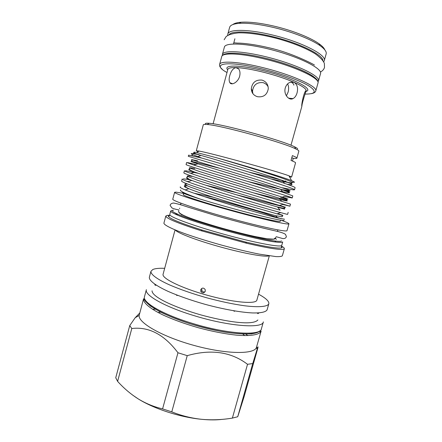 <?xml version="1.0" encoding="UTF-8"?>
<svg xmlns="http://www.w3.org/2000/svg" width="442" height="442" viewBox="0 0 442 442"><rect width="100%" height="100%" fill="white"/><g stroke="black" fill="none" stroke-linecap="round" stroke-linejoin="round"><path stroke-width="0.66" d="M317.969 81.77L318.56 80.582C319.5 75.936 298.521 65.51 272.09 58.355C245.675 51.145 223.171 49.742 222.409 54.416L222.414 55.449M318.505 80.886L320.616 73.273C321.638 68.333 300.715 57.62 274.261 50.465C247.824 43.255 225.227 42.139 224.381 47.112L222.409 54.416M234.652 311.312L233.266 310.704M146.374 289.665C144.109 294.991 164.733 306.847 194.381 315.737C229.243 326.489 262.935 328.782 263.36 321.887L261.399 328.831C260.868 336.091 227.105 334.158 192.287 323.356C162.678 314.439 142.153 302.273 144.501 296.632L146.374 289.665M177.944 295.466L176.446 295.278M291.074 82.002C293.112 83.311 294.035 84.356 293.831 85.135M232.857 24.548C234.337 23.327 237.078 22.553 241.083 22.233C249.747 21.669 261.299 23.106 275.731 26.537C293.289 30.796 310.72 37.797 318.942 43.681C322.218 46.007 324.179 48.073 324.82 49.88M275.139 27.852C260.145 24.282 248.172 22.78 239.221 23.343C233.431 23.824 230.238 25.161 229.63 27.354L227.796 34.128C228.542 28.968 248.47 28.995 273.128 35.167C302.168 42.161 326.997 55.145 324.262 60.698L326.157 53.941C326.76 51.747 324.699 48.963 319.975 45.587C311.477 39.537 293.372 32.277 275.139 27.852M306.096 91.207L306.201 90.654L306.096 91.207C305.008 93.687 301.748 104.34 301.914 106.091L301.825 106.295C301.229 105.4 303.82 92.163 305.858 90.754L306.201 90.654C306.091 88.66 302.041 85.875 294.046 82.295L289.886 82.367C287.67 83.345 286.134 85.195 285.278 87.925C283.383 94.262 288.941 100.947 293.052 98.588C294.919 97.588 296.245 95.704 297.046 92.93C298.267 87.886 297.267 84.345 294.046 82.295C285.654 78.659 275.681 75.355 264.134 72.377C252.642 69.51 243.338 67.913 236.221 67.593L238.614 68.891C240.006 70.703 240.349 73.151 239.636 76.251C238.083 82.245 231.564 85.765 229.862 82.693C228.956 81.101 228.917 78.764 229.746 75.692C231.144 70.759 233.299 68.057 236.221 67.593C231.039 67.427 228.243 68.029 227.845 69.405L213.099 123.782M257.443 96.71C253.597 95.472 251.553 92.842 251.31 88.82C252.178 82.472 255.747 79.566 262.012 80.101C266.095 81.488 268.183 84.378 268.277 88.77C267.128 94.82 263.52 97.467 257.443 96.71M287.609 83.897C288.781 86.289 288.935 89.052 288.079 92.201L286.394 95.881M268.15 86.825C266.99 84.671 265.255 83.273 262.951 82.621C256.841 82.118 253.354 84.98 252.504 91.207L252.874 93.632M183.695 193.369L175.96 192.126L174.612 192.309C173.651 193.408 198.767 201.679 230.553 210.442C262.333 219.221 288.714 225.149 288.93 223.845L288.952 223.807C288.957 223.298 286.41 222.133 281.311 220.309M174.612 192.309L172.772 199.149C171.723 200.569 196.734 209.154 228.497 217.912C260.25 226.685 286.698 232.299 287.007 230.674L288.952 223.807M180.695 189.966C179.132 190.867 185.634 193.894 200.193 199.066C215.254 203.734 237.409 209.939 254.885 214.37C273.04 218.912 282.758 220.923 284.035 220.409L284.062 220.37M284.526 219.232L277.703 217.945C259.559 213.63 199.845 196.115 185.198 189.911C181.043 188.209 179.458 187.215 180.435 186.933M186.535 187.524L184.999 187.215L186.347 187.408M288.184 212.353L287.593 214.398C287.388 214.53 263.172 207.911 233.52 198.955C204.403 190.187 180.667 182.165 181.629 181.038L182.181 178.982C182.087 179.369 183.966 180.297 187.817 181.767C203.088 187.739 261.382 205.016 280.151 210.16L272.421 207.978M289.902 206.187L235.978 190.016C206.834 181.242 182.982 173.568 183.85 172.805L184.402 170.75C184.342 171.043 186.502 171.949 190.878 173.463C206.922 179.087 262.631 195.574 281.698 201.314L290.477 204.132L289.902 206.187M292.217 197.955C292.223 197.359 268.161 190.021 238.448 181.06C209.27 172.281 185.303 164.96 186.071 164.562L186.623 162.507L194.016 165.126C210.773 170.435 263.885 186.132 283.206 192.397L292.797 195.905L292.217 197.955M294.538 189.717C294.648 188.745 270.659 181.049 240.918 172.087L188.292 156.308L188.607 155.153L201.917 158.109C222.37 164.054 266.719 177.231 284.659 183.408C291.516 185.767 294.996 187.181 295.118 187.657L294.538 189.717M186.789 181.297L188.391 181.574M205.773 185.231L236.884 192.729M279.626 205.464L282.742 204.464L289.913 206.199M190.546 179.911L183.375 178.806M282.405 197.066L284.278 196.458L292.223 197.988M198.519 173.369L185.557 170.717M282.615 187.773L285.775 188.463C291.4 189.657 294.322 190.088 294.538 189.762M195.905 164.468L187.739 162.617M292.51 161.043L293.273 158.324C295.549 158.595 296.753 158.551 296.891 158.192L298.869 151.037C298.798 150.578 297.731 149.86 295.676 148.882C283.571 142.567 220.829 125.285 207.199 124.511C204.718 124.279 203.414 124.39 203.298 124.832L196.287 150.788L199.132 151.076C210.9 153.042 277.891 171.49 289.002 175.833L291.593 176.999M286.869 184.17C295.052 185.623 293.449 184.336 282.073 180.314C263.775 173.866 217.237 160.065 201.016 155.429C192.999 153.181 193.778 152.38 194.038 152.158L196.729 152.529L216.132 157.634C242.293 164.888 282.747 176.982 291.571 180.64L294.471 182.082C294.637 182.375 293.814 182.386 292.007 182.126M201.917 158.109L192.988 154.783C190.629 153.722 190.635 153.346 193.016 153.661L199.154 154.717C190.607 152.396 191.231 152.634 201.016 155.429L197.668 156.601M291.604 177.021L295.571 162.789C295.449 162.374 293.936 161.595 291.029 160.44L292.389 155.595C295.278 156.794 296.781 157.623 296.891 158.087L296.891 158.192M205.9 124.412C204.613 123.373 205.718 122.998 209.221 123.29C222.503 123.97 282.808 140.584 294.565 146.799C296.56 147.761 297.593 148.473 297.676 148.932M281.582 240.907C281.234 241.476 278.996 241.498 274.863 240.973C256.968 239.067 194.27 221.796 177.922 214.271C172.247 211.762 170.783 210.403 173.529 210.182M170.7 210.994L169.767 214.48L169.949 215.044C171.717 217.801 195.629 226.464 224.525 234.409C253.41 242.376 278.383 247.183 281.316 245.719L281.764 245.332L282.709 241.929C282.372 242.531 280.095 242.564 275.874 242.045C257.603 240.161 193.165 222.414 176.507 214.674C172.452 212.889 170.518 211.663 170.7 210.994L172.098 210.464M169.734 215.293L167.391 215.342L165.816 216.028C165.921 218.304 177.695 223.204 201.127 230.73L246.503 243.227C270.184 248.697 282.797 250.537 284.339 248.747L284.361 248.68C284.493 248.084 283.499 247.205 281.372 246.039M165.816 216.028L163.91 223.105C163.783 224.801 170.778 228.475 183.999 233.343C194.718 237.172 207.099 241.056 221.144 244.995C235.232 248.824 247.923 251.868 259.216 254.117L275.963 256.598C279.499 256.741 281.626 256.482 282.344 255.808L284.361 248.68M175.369 230.011C177.015 232.873 197.038 240.531 221.022 247.122C244.995 253.736 266.117 257.415 268.996 255.802M164.678 268.327C159.126 268.101 155.175 268.487 152.827 269.498L150.96 271.3C150.473 274.316 157.07 279.311 169.966 285.084C180.441 289.565 192.657 293.792 206.613 297.764C220.635 301.538 233.348 304.212 244.769 305.792C258.968 307.51 267.432 306.682 268.78 303.903L268.824 303.764C269.239 301.317 265.819 298.123 258.559 294.19M281.985 246.835L282.101 247.459L281.681 247.785C278.499 248.824 266.52 246.918 245.741 242.072L202.375 230.127C182.043 223.646 170.778 219.149 168.573 216.63C168.137 216.011 168.479 215.619 169.601 215.447M200.696 289.786L200.889 291.571C202.563 293.4 204.033 293.261 205.298 291.156L205.143 289.471C203.475 287.549 201.988 287.654 200.696 289.786M175.06 229.884L163.081 274.239C161.518 278.25 181.181 288.013 206.884 295.151C232.575 302.345 255.299 304.389 256.802 300.35L269.322 255.852M155.573 284.731L155.683 285.576M257.454 313.61L257.979 312.942M143.595 298.704L139.164 315.411C137.959 322.693 162.197 336.699 193.95 345.406C225.68 354.186 253.669 354.567 256.366 347.694L261.067 331.246C259.509 334.765 250.857 336.345 236.558 335.152C225.072 333.948 212.337 331.478 198.359 327.743C184.458 323.748 172.336 319.334 161.993 314.489C149.285 308.196 142.904 302.461 143.595 298.704L145.578 301.472L150.446 306.046L160.153 311.903C168.546 315.958 178.358 319.859 189.596 323.599C201.226 327.074 212.63 329.859 223.807 331.953C234.05 333.555 243.349 334.185 251.708 333.848L261.117 331.075M247.526 364.296L232.37 418.104L237.73 416.74L244.166 396.502L257.796 348.219C258.255 346.224 258.1 346.368 257.327 348.65L252.73 363.567L247.526 364.296C231.067 351.804 210.972 348.926 187.242 355.65L177.966 352.766C164.28 334.561 148.893 326.478 131.793 328.517L129.733 325.594L135.191 317.732L139.738 313.03M280.571 220.199L280.211 221.398C279.615 222.392 257.001 217.265 230.387 209.906C203.768 202.558 182.59 195.591 183.347 194.646L183.706 193.314M205.027 291.77C203.712 292.25 202.668 291.891 201.9 290.692L201.707 288.924M293.273 158.324L291.786 157.744M278.587 218.166C269.167 214.177 229.343 202.69 204.292 196.629M132.478 394.982L138.247 398.911C153.938 408.784 180.109 417.276 201.541 419.303C191.259 418.193 181.342 415.712 171.778 411.867L162.584 408.9C153.987 406.878 145.877 403.552 138.247 398.911C130.666 394.087 123.788 388.236 117.611 381.369L115.743 377.761L129.733 325.594M222.597 419.32C216.608 420.093 209.585 420.088 201.541 419.303C211.845 420.226 222.122 419.823 232.37 418.104M158.125 312.533L160.673 312.113M242.763 334.014L244.769 335.616M257.553 347.987L256.592 347.119M237.73 416.74L252.73 363.567M171.778 411.867L187.242 355.65M177.966 352.766L162.584 408.9M117.611 381.369L131.793 328.517M248.023 335.594L245.686 334.064M155.319 309.173L152.529 309.289M174.944 213.967L177.85 214.287M181.607 214.845L182.491 214.989M189.32 217.928L190.11 218.088M262.438 238.011L263.2 238.282M260.819 237.818L260.073 237.564M192.375 218.917L191.601 218.751M291.598 177.038L289.571 176.899M198.099 151.7L197.071 151.28M280.786 179.866L248.979 172.098M223.238 201.43L262.305 212.486L281.173 218.784M200.193 199.066C187.905 195.182 182.021 192.961 182.546 192.403M322.892 60.537C322.98 54.786 299.383 43.117 272.863 36.703C250.515 31.117 231.746 30.564 229.061 34.691M227.718 69.853C222.757 64.62 240.083 64.681 264.382 70.935C292.482 77.919 314.439 89.29 306.03 91.428M305.096 94.069C315.555 94.146 316.986 91.544 309.394 86.256C301.339 81.14 282.758 74.179 263.874 69.4C227.873 60.14 209.469 63.184 227 72.505M222.21 69.217C220.138 67.466 219.271 65.891 219.597 64.493C220.033 60.477 239.586 61.653 264.123 67.935C293.007 75.118 318.113 86.765 315.759 90.98L317.958 83.151C320.411 78.588 295.378 66.593 266.454 59.46C241.885 53.206 222.232 52.327 221.718 56.637C222.63 51.344 242.266 52.366 266.791 58.532C295.593 65.725 320.566 77.416 317.958 83.151M235.785 67.609L238.592 68.864M275.554 238.288L276.327 239.409M150.96 271.3L149.363 277.222C148.838 280.399 155.391 285.554 168.242 291.444C178.69 296.002 190.883 300.267 204.828 304.251C223.116 309.234 240.873 312.411 252.741 312.947C261.106 313.074 265.896 312.03 267.112 309.814L268.824 303.764M144.976 299.477C146.103 306.091 169.678 318.301 199.182 326.406C228.674 334.555 255.183 336.135 259.531 331.03M277.703 217.945L275.786 215.696C258.437 211.254 202.359 194.541 188.833 188.684C183.22 186.286 182.778 185.369 187.502 185.927M277.681 207.259C287.582 209.933 287.493 209.828 277.416 206.95C259.763 201.917 206.06 185.927 191.773 180.419C186.85 178.546 185.353 177.634 187.275 177.684M253.067 192.74C281.521 199.867 298.3 204.143 279.012 198.138C261.1 192.568 209.768 177.314 194.778 172.126C189.11 170.17 187.397 169.325 189.64 169.59M276.891 190.386C292.416 194.027 293.637 193.651 280.565 189.259C262.438 183.22 213.492 168.689 197.861 163.794C181.811 158.777 195.695 162.236 220.227 168.419M194.403 193.303L213.525 197.32M275.786 215.696L281.863 216.746C282.698 216.762 283.692 215.32 277.394 213.679L282.062 215.05C283.549 215.536 283.123 215.492 280.78 214.911L238.139 202.718L210.182 194.021L190.491 187.17C186.635 185.574 184.767 184.529 184.894 184.032L187.59 184.038M235.647 194.574L285.576 207.281L237.912 193.038L198.198 180.513L187.226 176.259C186.916 175.761 188.535 175.822 192.088 176.43M281.698 201.314L279.012 198.138L286.377 200.11C287.482 200.292 288.278 199.314 280.593 197.651L287.908 199.082L285.609 198.143L200.182 171.739L189.38 167.905C189.215 167.584 191.016 167.822 194.789 168.612M248.244 181.596L282.14 189.651L290.223 190.883L288.195 189.806L258.145 179.944L194.789 160.684L191.552 159.562L197.53 160.822M270.791 178.877L283.648 181.651C296.35 184.132 295.162 182.723 280.073 177.419C264.88 172.187 235.967 163.396 216.132 157.634M266.863 58.526C287.372 63.62 307.444 71.637 314.107 77.085M224.149 39.774L226.127 36.575C228.613 34.636 232.868 33.388 238.884 32.83C249.774 32.73 262.88 34.719 278.2 38.802C293.471 43.117 305.798 48.106 315.19 53.769C320.163 57.377 323.218 60.576 324.356 63.361L324.505 67.416C323.925 69.361 322.566 70.902 320.422 72.035M233.951 42.808L237.376 43.101C242.984 43.056 254.697 44.393 268.051 47.565C292.267 52.78 314.373 64.786 314.494 65.057M241.083 22.233L239.221 23.343M227.796 34.128L227.702 35.393M234.895 38.769L233.481 43.99M229.862 82.693L232.58 83.781M293.052 98.588L288.56 98.168M219.597 64.493L221.718 56.637M277.576 231.431L277.841 229.928M181.021 203.254L180.745 203.701M178.916 209.922C174.59 209.033 173.993 208.9 172.004 207.983L170.109 205.425C170.408 204.033 171.54 203.237 173.518 203.038C176.601 203.535 181.579 204.944 188.452 207.259L215.784 215.597C237.73 221.89 258.587 227.171 275.355 230.912C280.548 232.078 283.93 233.227 285.493 234.359L286.399 236.575C285.957 238.061 284.77 238.73 282.836 238.586L276.095 236.68M199.132 151.076L196.729 152.529M289.002 175.833L291.571 180.64M192.988 154.783L191.59 155.623M209.221 123.29L207.199 124.511M294.565 146.799L295.676 148.882M177.922 214.271L176.507 214.674M274.863 240.973L275.874 242.045M169.949 215.044L168.573 216.63M281.316 245.719L281.681 247.785M202.375 230.127L201.127 230.73M245.741 242.072L246.503 243.227M139.164 315.411L135.191 317.732M256.366 347.694L257.167 349.141M152.07 290.808C151.821 296.958 174.369 307.267 200.403 314.787C226.182 321.842 252.912 325.892 257.879 319.953M179.568 208.641L179.706 208.127M180.623 204.729L181.027 203.237M200.889 291.571L201.9 290.692M277.427 231.393L277.847 229.906M258.647 313.555L257.929 313.03M155.573 284.836L154.683 284.919M284.659 183.408L282.073 180.314L290.913 183.364C292.339 183.745 292.786 183.325 283.648 181.651L285.764 180.955M194.016 165.126L197.861 163.794C191.673 161.557 189.988 160.302 192.8 160.032M283.206 192.397L280.565 189.259L288.665 191.756C289.908 192.016 290.51 191.314 282.14 189.651M190.878 173.463L194.778 172.126C189.756 170.192 188.17 168.894 190.038 168.225M187.817 181.767L191.773 180.419C187.646 178.739 186.259 177.43 187.607 176.491M280.151 210.16L277.416 206.95L284.129 208.442C285.073 208.536 285.991 207.315 279.012 205.663M185.198 189.911L188.833 188.684C185.391 187.143 184.203 185.839 185.281 184.767M277.394 213.679L280.714 212.619M285.156 188.662L285.775 188.463M178.783 211.989C178.993 213.69 184.325 216.282 194.778 219.762M257.785 237.105C268.079 239.415 273.913 239.907 275.294 238.57M180.48 204.685L180.601 204.127M275.924 237.47L273.742 239.166L266.962 238.763L254.846 236.481C243.47 233.973 231.116 230.801 217.784 226.978C195.662 220.376 176.524 214.315 178.8 210.718M311.096 93.704C313.77 93.256 315.323 92.35 315.759 90.98M251.31 88.82L252.504 91.207M301.864 106.34L290.98 145.236M323.693 61.836L324.262 60.698M318.942 43.681L319.975 45.587"/></g></svg>
